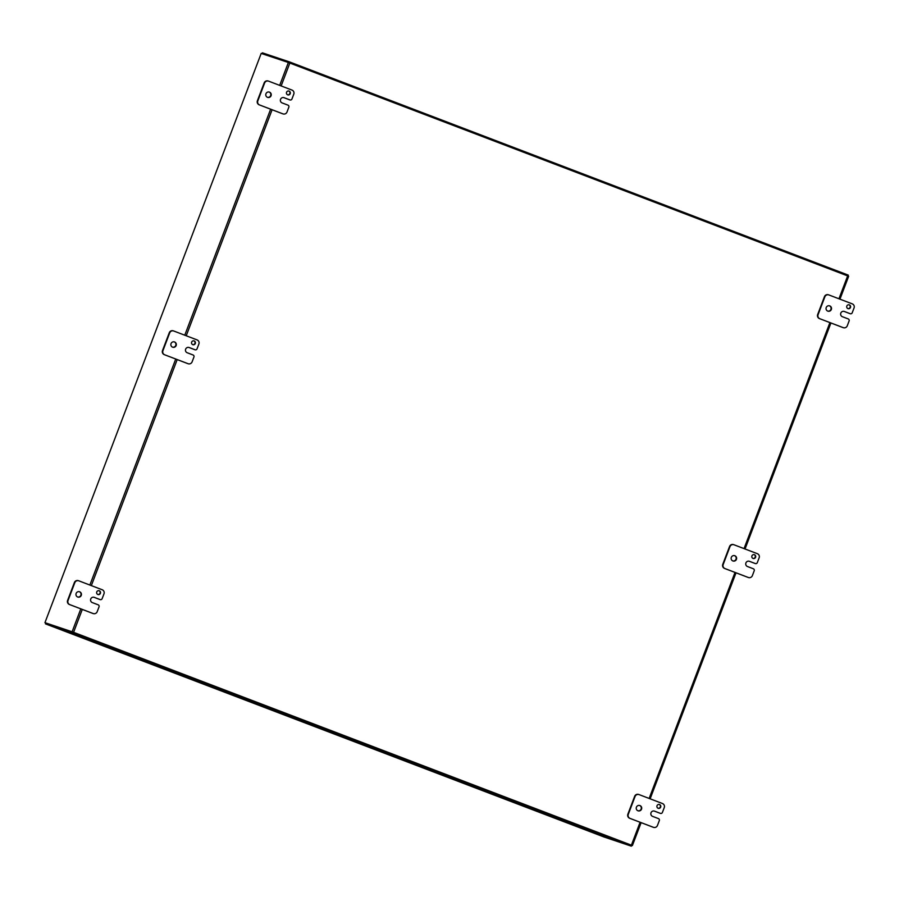 <?xml version="1.0" encoding="UTF-8"?>
<svg xmlns="http://www.w3.org/2000/svg" width="899" height="899" viewBox="0 0 899 899"><rect width="100%" height="100%" fill="white"/><g stroke="black" fill="none" stroke-linecap="round" stroke-linejoin="round"><path stroke-width="1.35" d="M847.937 275.993L848.263 275.116L289.725 61.997L262.418 52.839L262.081 53.682M289.725 61.997L289.388 62.874M287.68 94.833A1.989 1.955 -71.5 0 1 286.545 92.305A1.989 1.955 -71.5 0 1 289.017 91.08A1.989 1.955 -71.5 0 1 290.242 93.586A1.989 1.955 -71.5 0 1 287.68 94.833M287.545 94.777A1.989 1.955 108.5 0 0 288.804 91.024M283.882 97.631L284.084 97.699A2.787 2.731 -71.5 0 0 280.522 99.384A2.787 2.731 -71.5 0 0 282.106 102.913L287.938 105.138A1.596 1.562 -71.5 0 1 288.837 107.183L287.006 112.015A3.18 3.124 -71.5 0 1 282.949 113.87L259.609 104.969A3.18 3.124 -71.5 0 1 257.822 100.879L264.598 83.034A3.18 3.124 -71.5 0 1 268.644 81.168L291.995 90.08A3.18 3.124 -71.5 0 1 293.782 94.17L291.95 99.002A1.596 1.562 -71.5 0 1 289.928 99.924L289.512 99.789A1.596 1.562 108.5 0 0 289.624 99.834M268.228 81.034A3.18 3.124 108.5 0 0 264.182 82.899L257.406 100.744A3.18 3.124 108.5 0 0 259.193 104.823L282.544 113.735A3.18 3.124 108.5 0 0 282.78 113.813M289.512 99.789L283.792 97.609M267.419 97.306A2.787 2.731 108.5 0 0 269.183 92.035M267.52 97.35A2.787 2.731 -71.5 0 1 265.935 93.822A2.787 2.731 -71.5 0 1 269.397 92.103A2.787 2.731 -71.5 0 1 271.105 95.609A2.787 2.731 -71.5 0 1 267.52 97.35M284.084 97.699L289.928 99.924M97.867 594.497A1.989 1.955 -71.5 0 1 96.744 591.969A1.989 1.955 -71.5 0 1 99.216 590.744A1.989 1.955 -71.5 0 1 100.43 593.25A1.989 1.955 -71.5 0 1 97.867 594.497M97.744 594.441A1.989 1.955 108.5 0 0 99.002 590.688M94.069 597.296L94.283 597.363A2.787 2.731 -71.5 0 0 90.72 599.049A2.787 2.731 -71.5 0 0 92.305 602.577L98.137 604.802A1.596 1.562 -71.5 0 1 99.036 606.847L97.193 611.68A3.18 3.124 -71.5 0 1 93.148 613.534L69.807 604.634A3.18 3.124 -71.5 0 1 68.021 600.543L74.797 582.698A3.18 3.124 -71.5 0 1 78.842 580.833L102.183 589.744A3.18 3.124 -71.5 0 1 103.981 593.834L102.138 598.667A1.596 1.562 -71.5 0 1 100.115 599.588L99.699 599.453A1.596 1.562 108.5 0 0 99.823 599.498M78.427 580.698A3.18 3.124 108.5 0 0 74.381 582.563L67.605 600.408A3.18 3.124 108.5 0 0 69.392 604.488L92.732 613.399A3.18 3.124 108.5 0 0 92.968 613.478M99.699 599.453L93.99 597.273M77.606 596.97A2.787 2.731 108.5 0 0 79.382 591.699M77.707 597.015A2.787 2.731 -71.5 0 1 76.123 593.486A2.787 2.731 -71.5 0 1 79.584 591.767A2.787 2.731 -71.5 0 1 81.292 595.273A2.787 2.731 -71.5 0 1 77.707 597.015M94.283 597.363L100.115 599.588M847.948 308.604A1.989 1.955 -71.5 0 1 846.813 306.087A1.989 1.955 -71.5 0 1 849.285 304.862A1.989 1.955 -71.5 0 1 850.51 307.368A1.989 1.955 -71.5 0 1 847.948 308.604M847.813 308.559A1.989 1.955 108.5 0 0 849.072 304.806M844.15 311.414L844.352 311.481A2.787 2.731 -71.5 0 0 840.79 313.167A2.787 2.731 -71.5 0 0 842.374 316.695L848.207 318.92A1.596 1.562 -71.5 0 1 849.106 320.965L847.274 325.798A3.18 3.124 -71.5 0 1 843.228 327.652L819.877 318.752A3.18 3.124 -71.5 0 1 818.09 314.661L824.866 296.816A3.18 3.124 -71.5 0 1 828.912 294.951L852.263 303.862A3.18 3.124 -71.5 0 1 854.05 307.952L852.218 312.773A1.596 1.562 -71.5 0 1 850.196 313.706L849.78 313.571A1.596 1.562 108.5 0 0 849.892 313.605M828.507 294.816A3.18 3.124 108.5 0 0 824.45 296.67L817.674 314.515A3.18 3.124 108.5 0 0 819.461 318.606L842.812 327.517A3.18 3.124 108.5 0 0 843.048 327.596M849.78 313.571L844.06 311.391M827.687 311.088A2.787 2.731 108.5 0 0 829.451 305.817M827.788 311.121A2.787 2.731 -71.5 0 1 826.203 307.593A2.787 2.731 -71.5 0 1 829.665 305.874A2.787 2.731 -71.5 0 1 831.373 309.391A2.787 2.731 -71.5 0 1 827.788 311.121M844.352 311.481L850.196 313.706M753.047 558.436A1.989 1.955 -71.5 0 1 751.912 555.919A1.989 1.955 -71.5 0 1 754.385 554.694A1.989 1.955 -71.5 0 1 755.61 557.2A1.989 1.955 -71.5 0 1 753.047 558.436M752.913 558.391A1.989 1.955 108.5 0 0 754.171 554.638M749.249 561.246L749.451 561.313A2.787 2.731 -71.5 0 0 745.889 562.999A2.787 2.731 -71.5 0 0 747.474 566.527L753.306 568.752A1.596 1.562 -71.5 0 1 754.205 570.798L752.373 575.63A3.18 3.124 -71.5 0 1 748.316 577.484L724.976 568.584A3.18 3.124 -71.5 0 1 723.189 564.493L729.966 546.648A3.18 3.124 -71.5 0 1 734.011 544.783L757.363 553.694A3.18 3.124 -71.5 0 1 759.149 557.785L757.318 562.605A1.596 1.562 -71.5 0 1 755.284 563.538L754.879 563.403A1.596 1.562 108.5 0 0 754.991 563.437M733.595 544.648A3.18 3.124 108.5 0 0 729.55 546.502L722.774 564.347A3.18 3.124 108.5 0 0 724.56 568.438L747.912 577.349A3.18 3.124 108.5 0 0 748.148 577.428M754.879 563.403L749.159 561.223M732.786 560.92A2.787 2.731 108.5 0 0 734.55 555.649M732.887 560.954A2.787 2.731 -71.5 0 1 731.303 557.425A2.787 2.731 -71.5 0 1 734.764 555.706A2.787 2.731 -71.5 0 1 736.472 559.223A2.787 2.731 -71.5 0 1 732.887 560.954M749.451 561.313L755.284 563.538M192.779 344.665A1.989 1.955 -71.5 0 1 191.644 342.137A1.989 1.955 -71.5 0 1 194.117 340.912A1.989 1.955 -71.5 0 1 195.33 343.418A1.989 1.955 -71.5 0 1 192.779 344.665M192.644 344.609A1.989 1.955 108.5 0 0 193.903 340.856M188.97 347.464L189.183 347.531A2.787 2.731 -71.5 0 0 185.621 349.217A2.787 2.731 -71.5 0 0 187.206 352.745L193.038 354.97A1.596 1.562 -71.5 0 1 193.937 357.015L192.105 361.848A3.18 3.124 -71.5 0 1 188.048 363.702L164.708 354.802A3.18 3.124 -71.5 0 1 162.921 350.711L169.697 332.866A3.18 3.124 -71.5 0 1 173.743 331.001L197.095 339.912A3.18 3.124 -71.5 0 1 198.881 344.002L197.038 348.834A1.596 1.562 -71.5 0 1 195.016 349.756L194.6 349.621A1.596 1.562 108.5 0 0 194.723 349.666M173.327 330.866A3.18 3.124 108.5 0 0 169.282 332.731L162.505 350.576A3.18 3.124 108.5 0 0 164.292 354.656L187.633 363.567A3.18 3.124 108.5 0 0 187.88 363.646M194.6 349.621L188.891 347.441M172.518 347.138A2.787 2.731 108.5 0 0 174.282 341.867M172.619 347.183A2.787 2.731 -71.5 0 1 171.024 343.654A2.787 2.731 -71.5 0 1 174.485 341.935A2.787 2.731 -71.5 0 1 176.193 345.441A2.787 2.731 -71.5 0 1 172.619 347.183M189.183 347.531L195.016 349.756M658.135 808.268A1.989 1.955 -71.5 0 1 657.012 805.751A1.989 1.955 -71.5 0 1 659.484 804.526A1.989 1.955 -71.5 0 1 660.698 807.032A1.989 1.955 -71.5 0 1 658.135 808.268M658.012 808.223A1.989 1.955 108.5 0 0 659.27 804.47M654.337 811.078L654.551 811.145A2.787 2.731 -71.5 0 0 650.988 812.831A2.787 2.731 -71.5 0 0 652.573 816.359L658.405 818.584A1.596 1.562 -71.5 0 1 659.304 820.63L657.461 825.462A3.18 3.124 -71.5 0 1 653.416 827.316L630.075 818.416A3.18 3.124 -71.5 0 1 628.289 814.325L635.065 796.48A3.18 3.124 -71.5 0 1 639.11 794.615L662.462 803.526A3.18 3.124 -71.5 0 1 664.249 807.617L662.406 812.438A1.596 1.562 -71.5 0 1 660.383 813.37L659.967 813.235A1.596 1.562 108.5 0 0 660.091 813.269M638.695 794.48A3.18 3.124 108.5 0 0 634.649 796.334L627.873 814.179A3.18 3.124 108.5 0 0 629.66 818.27L653 827.181A3.18 3.124 108.5 0 0 653.247 827.26M659.967 813.235L654.258 811.055M637.874 810.752A2.787 2.731 108.5 0 0 639.65 805.482M637.975 810.786A2.787 2.731 -71.5 0 1 636.391 807.257A2.787 2.731 -71.5 0 1 639.852 805.538A2.787 2.731 -71.5 0 1 641.56 809.055A2.787 2.731 -71.5 0 1 637.975 810.786M654.551 811.145L660.383 813.37M44.984 622.636L45.815 622.996L45.501 623.884L72.808 633.042L73.134 632.154L45.838 623.007L72.976 632.109M604.049 837.003L45.501 623.884L604.049 837.003L631.345 846.161L631.682 845.285L73.134 632.154M72.808 633.042L631.345 846.161M279.679 85.383L288.365 62.492L261.204 53.434M44.95 622.67L261.204 53.378L44.95 622.67L72.111 631.772L80.82 608.859M631.671 845.318L72.111 631.772M288.365 62.492L848.634 276.274L839.947 299.165L848.656 276.285M89.866 585.047L175.732 359.027M184.767 335.215L270.633 109.195M289.838 63.042L281.14 85.944M272.094 109.745L186.239 335.776M177.193 359.578L91.338 585.609M82.292 609.41L73.583 632.323M830.901 322.966L745.035 548.997L830.923 322.977M736 572.798L650.134 798.829L736.023 572.809M641.088 822.63L632.39 845.554L641.122 822.641M631.401 845.172L640.099 822.259M649.145 798.447L735.011 572.427M744.046 548.615L829.912 322.595M838.958 298.783L847.656 275.892"/></g></svg>
